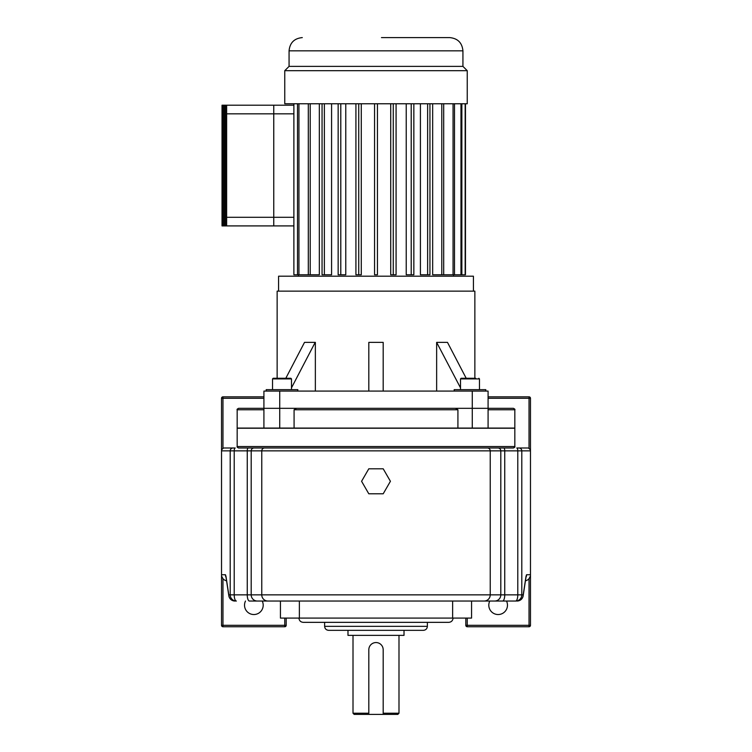 <?xml version="1.0" encoding="UTF-8"?>
<svg xmlns="http://www.w3.org/2000/svg" width="752" height="752" viewBox="0 0 752 752"><rect width="100%" height="100%" fill="white"/><g stroke="black" fill="none" stroke-linecap="round" stroke-linejoin="round"><path stroke-width="1.13" d="M489.778 601.036A9.344 9.344 0 0 0 498.144 614.534A9.344 9.344 0 0 0 506.5 601.036M262.222 601.036A9.344 9.344 0 0 1 253.856 614.534A9.344 9.344 0 0 1 245.5 601.036M324.629 626.341L427.371 626.341C427.136 628.766 425.801 630.101 423.376 630.336L328.624 630.336C326.199 630.101 324.864 628.766 324.629 626.341L324.629 622.346M453.052 618.088C452.807 620.673 451.379 622.092 448.794 622.346L303.206 622.346C300.621 622.092 299.193 620.673 298.948 618.088M522.95 596.637A6.176 5.339 -171.4 0 0 523.166 595.781A6.176 5.339 -171.4 0 0 523.213 594.851L526.015 576.389A6.176 5.339 -171.4 0 1 525.968 577.31L526.005 577.047M383.182 713.225L398.992 713.225L397.817 714.4L383.182 714.4L383.182 649.737A7.182 7.182 0 0 0 376 642.556A7.182 7.182 0 0 0 368.818 649.737L368.818 714.4L354.183 714.4L353.008 713.225L368.818 713.225M347.979 630.336L347.979 635.365L404.021 635.365L404.021 630.336M462.818 601.036L515.637 601.036A6.176 2.153 -90 0 0 517.79 594.851L517.79 450.862A2.876 0.996 90 0 0 516.784 447.995L527.584 447.995A2.886 2.876 0 0 1 529.032 448.38L529.032 398.269L488.086 398.269M467.246 618.088L467.246 625.307L529.032 625.307L529.032 578.683A6.204 6.176 0 0 1 525.441 580.798M280.44 601.036L280.44 618.088L471.56 618.088L471.56 601.036M368.818 714.4L383.182 714.4M488.086 396.84L529.032 396.84A1.438 1.438 0 0 1 530.47 398.269L530.47 450.862L504.742 450.862L504.742 594.851L500.804 594.851A6.176 6.091 90 0 1 494.713 601.036L257.287 601.036A6.176 6.091 90 0 1 251.196 594.851L261.771 594.851L261.771 450.862A2.876 2.829 90 0 1 264.61 447.995L487.39 447.995A2.876 2.829 90 0 1 490.229 450.862L490.229 594.851L500.804 594.851L500.804 450.862L251.196 450.862L251.196 594.851L247.258 594.851L247.258 450.862L234.21 450.862L234.21 594.851L247.258 594.851A6.176 2.153 90 0 0 249.41 601.036L299.371 601.036L299.371 618.088M518.927 447.995A2.876 2.867 90 0 1 521.794 450.862L521.794 594.851A6.176 6.157 -90 0 1 515.637 601.036L494.713 601.036M249.41 601.036L257.287 601.036M530.47 450.862L530.47 625.307L529.032 625.307L529.032 626.745L467.246 626.745L467.246 625.307L465.808 625.307L465.808 618.088M226.559 580.798A6.204 6.176 -0 0 1 222.968 578.683L222.968 625.307L284.754 625.307L284.754 618.088M286.192 618.088L286.192 625.307A1.438 1.438 0 0 1 284.754 626.745L222.968 626.745A1.438 1.438 0 0 1 221.53 625.307L221.53 574.725L225.44 574.725A6.176 6.157 90 0 0 226.042 577.386M225.995 577.047L226.032 577.31A6.176 5.339 171.4 0 1 225.985 576.389L228.787 594.851L230.206 594.851L230.206 450.862L221.53 450.862L221.53 574.725M221.53 450.862L221.53 398.269A1.438 1.438 0 0 1 222.968 396.84L263.914 396.84M263.914 398.269L222.968 398.269L222.968 448.38A2.886 2.876 -0 0 1 224.416 447.995L235.216 447.995A2.876 0.996 90 0 0 234.21 450.862L230.206 450.862A2.876 2.867 90 0 1 233.073 447.995M221.53 575.966L222.968 578.683M234.21 594.851A6.176 2.153 90 0 0 236.363 601.036A6.176 6.157 -90 0 1 230.206 594.851L234.21 594.851M529.032 578.683L530.47 575.966M525.958 577.386A6.176 6.157 -90 0 0 526.56 574.725L526.015 576.389M226.032 577.31L228.834 595.781A6.176 6.176 0 0 0 234.934 601.036A6.176 6.157 -90 0 1 228.787 594.851A6.176 5.339 171.4 0 0 228.834 595.781A6.176 5.339 171.4 0 0 229.05 596.637M222.968 448.38L221.53 450.025M530.47 450.025L529.032 448.38M465.808 625.307A1.438 1.438 0 0 0 467.246 626.745M529.032 626.745A1.438 1.438 0 0 0 530.47 625.307A1.438 1.438 0 0 1 529.032 626.745M383.21 493.782L390.42 481.289L383.21 468.806L368.79 468.806L361.58 481.289L368.79 493.782L383.21 493.782M376 447.995L238.61 447.995C237.247 447.327 236.767 446.848 237.171 446.556L514.829 446.556C515.233 446.848 514.753 447.327 513.39 447.995L376 447.995M514.829 446.556L514.829 428.236L237.171 428.236L237.171 446.556M514.829 409.765L514.829 428.085L472.275 428.085L472.275 391.087L488.086 391.087L488.086 408.327L279.725 408.327L279.725 428.085L237.171 428.085L237.171 409.765C236.767 409.473 237.247 408.994 238.61 408.327L513.39 408.327C514.753 408.994 515.233 409.473 514.829 409.765L488.086 409.765M294.079 409.765L294.079 428.085L457.921 428.085L457.921 409.765L294.079 409.765L296.532 408.327M279.725 428.085L294.079 428.085M457.921 428.085L472.275 428.085M455.468 408.327L457.921 409.765M488.086 408.327L488.086 428.085M263.914 428.085L263.914 391.087L279.725 391.087L279.725 408.327L263.914 408.327M291.494 389.649L291.494 378.905L272.534 378.905L273.164 378.275L278.729 378.275M475.678 378.275L461.136 378.275L460.506 378.905L460.506 389.649M479.466 378.905L478.836 378.275L479.466 378.905L479.466 389.649L479.466 378.905L460.506 378.905M485.792 389.649L485.792 391.087L485.792 389.649L454.18 389.649L454.18 391.087M272.534 389.649L272.534 378.905L273.164 378.275L290.864 378.275L291.494 378.905M381.471 37.6L449.705 37.6C457.742 38.38 462.151 42.798 462.931 50.835L289.069 50.835C289.849 42.798 294.258 38.38 302.295 37.6M473.422 291.137L473.422 276.2L278.578 276.2L278.578 291.137M467.246 70.688L284.754 70.688L284.754 103.767L467.246 103.767L467.246 70.688L462.931 66.373L289.069 66.373L284.754 70.688M432.663 103.767L432.663 274.771L441.781 274.771L441.781 103.767M420.415 103.767L420.415 274.771L427.625 274.771L427.625 103.767M406.23 103.767L406.23 274.771L411.212 274.771L411.212 103.767M390.72 103.767L390.72 274.771L393.268 274.771L393.268 103.767M358.732 103.767L358.732 274.771L361.28 274.771L361.28 103.767M340.788 103.767L340.788 274.771L345.77 274.771L345.77 103.767M324.375 103.767L324.375 274.771L331.585 274.771L331.585 103.767M310.219 103.767L310.219 274.771L319.337 274.771L319.337 103.767M266.208 389.649L266.208 391.087L266.208 389.649L297.82 389.649L297.82 391.087M474.86 378.275L474.86 291.137L277.14 291.137L277.14 378.275M315.361 391.087L315.361 342.376L304.513 342.376L285.807 378.275M436.639 391.087L436.639 342.376L460.506 387.835M472.275 391.087L279.725 391.087M414.813 37.6L387.44 37.6M433.547 37.6L425.764 37.6M310.219 274.771L297.501 274.771L297.501 103.767M377.438 103.767L377.438 274.771L374.562 274.771L374.562 103.767M358.732 274.771L355.922 274.771L355.922 103.767M340.788 274.771L338.156 274.771L338.156 103.767M324.375 274.771L322.053 274.771L322.053 103.767M308.301 274.771L308.301 103.767M298.939 274.771L298.939 103.767M465.469 103.767L465.469 274.771L461.86 274.771L461.86 103.767M465.168 274.771L465.168 103.767M461.86 274.771L454.499 274.771L454.499 103.767M460.967 274.771L460.967 103.767M454.499 274.771L443.699 274.771L443.699 103.767M453.061 274.771L453.061 103.767M443.699 274.771L441.781 274.771M427.625 274.771L429.947 274.771L429.947 103.767M411.212 274.771L413.844 274.771L413.844 103.767M393.268 274.771L396.078 274.771L396.078 103.767M297.501 274.771L293.882 274.771L293.882 225.91L222.028 225.91L222.028 105.205L273.756 105.205L226.634 105.205L226.634 217.29L273.756 217.29L273.756 225.91L226.634 225.91L226.634 217.29M273.766 105.205L273.766 113.834L273.756 105.205L293.882 105.205L293.882 103.767M383.182 391.087L383.182 342.376L368.818 342.376L368.818 391.087M466.193 378.275L447.487 342.376L436.809 342.376M315.191 342.376L291.494 387.835M293.882 105.205L293.882 113.834L273.766 113.834L273.766 225.91M223.184 225.91L223.184 105.205M224.331 225.91L224.331 105.205M225.478 225.91L225.478 105.205M226.634 113.834L273.756 113.834L273.766 217.29L293.882 217.29L293.882 225.91M293.882 113.834L293.882 217.29M525.968 577.31L523.166 595.781A6.176 6.176 0 0 1 517.066 601.036A6.176 6.157 -90 0 0 523.213 594.851L504.742 594.851A6.176 2.153 90 0 1 502.59 601.036M452.629 618.088L452.629 601.036M267.862 601.036A6.176 6.091 90 0 1 261.771 594.851L490.229 594.851A6.176 6.091 90 0 1 484.138 601.036M526.56 574.725L530.47 574.725M225.985 576.389L225.44 574.725M254.026 447.995A2.876 2.829 90 0 0 251.196 450.862L247.258 450.862A2.876 0.996 90 0 1 248.254 447.995M503.746 447.995A2.876 0.996 90 0 1 504.742 450.862L500.804 450.862A2.876 2.829 90 0 0 497.974 447.995M222.968 396.84A1.438 1.438 0 0 0 221.53 398.269L222.968 398.269L222.968 396.84M529.032 396.84L529.032 398.269L530.47 398.269M221.53 625.307A1.438 1.438 0 0 0 222.968 626.745L222.968 625.307L221.53 625.307M286.192 625.307L284.754 625.307L284.754 626.745M263.914 409.765L237.171 409.765M427.371 626.341L427.371 622.346M398.992 713.225L398.992 635.365M353.008 713.225L353.008 635.365M289.069 50.835L289.069 66.373M462.931 50.835L462.931 66.373M298.441 274.771L298.441 276.2M453.559 274.771L453.559 276.2"/></g></svg>
